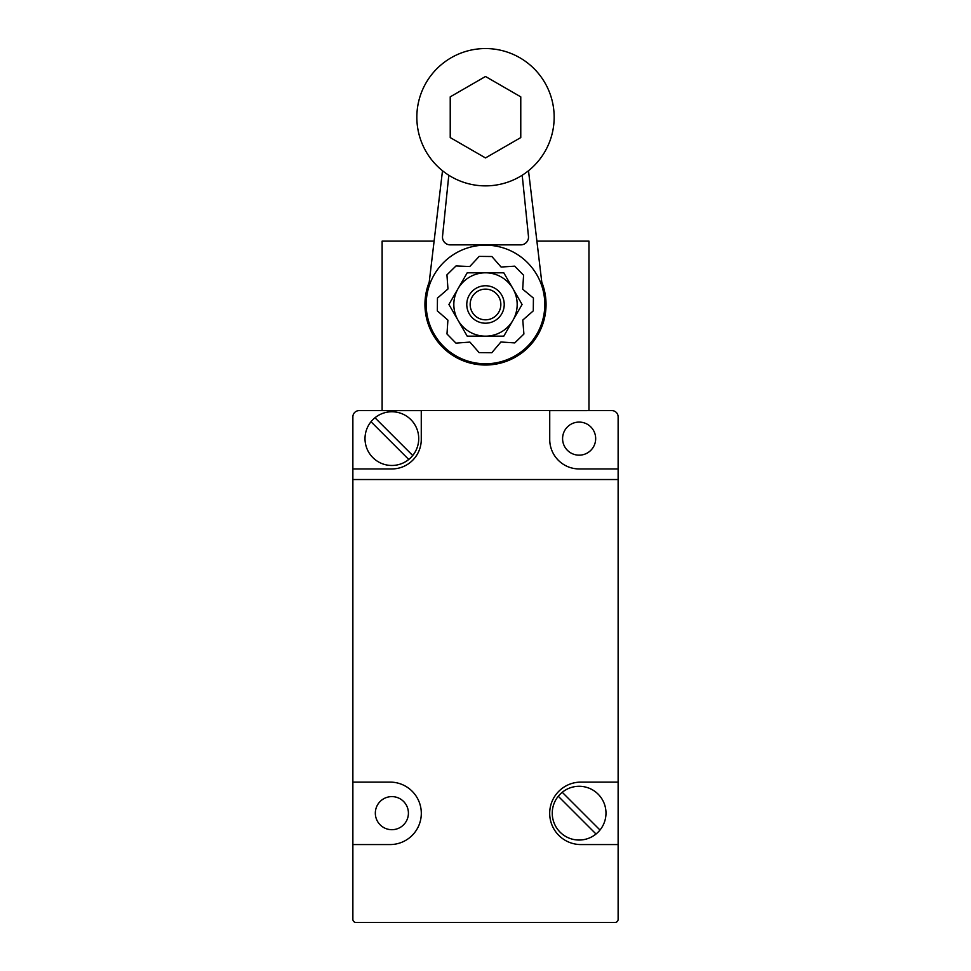 <?xml version="1.0" encoding="UTF-8"?>
<svg xmlns="http://www.w3.org/2000/svg" width="971" height="971" viewBox="0 0 971 971"><rect width="100%" height="100%" fill="white"/><g stroke="black" fill="none" stroke-linecap="round" stroke-linejoin="round"><path stroke-width="1.46" d="M390.075 782.104A31.23 31.23 0 0 1 421.305 813.334A31.23 31.23 0 0 1 390.075 844.564L352.874 844.564L352.874 782.104L390.075 782.104M549.695 813.334A31.23 31.23 0 0 1 580.925 782.104L618.126 782.104L618.126 844.564L580.925 844.564A31.23 31.23 0 0 1 549.695 813.334M375.328 813.152A16.543 16.543 0 0 1 391.871 796.608A16.543 16.543 0 0 1 408.415 813.152A16.543 16.543 0 0 1 391.871 829.695A16.543 16.543 0 0 1 375.328 813.152M562.585 438.625A16.543 16.543 0 0 1 579.129 422.082A16.543 16.543 0 0 1 595.672 438.625A16.543 16.543 0 0 1 579.129 455.168A16.543 16.543 0 0 1 562.585 438.625M558.276 796.256A26.836 26.836 0 0 0 596.024 834.016L558.276 796.256A26.836 26.836 0 0 1 562.245 792.287L599.993 830.035A26.836 26.836 0 0 0 562.245 792.287M371.007 421.73A26.836 26.836 0 0 0 408.755 459.477L371.007 421.73A26.836 26.836 0 0 1 374.976 417.761L412.724 455.508A26.836 26.836 0 0 0 374.976 417.761M541.794 282.173A60.554 60.554 0 0 1 485.5 365.023A60.554 60.554 0 0 1 429.206 282.173M485.5 285.753A18.728 18.728 0 0 1 504.228 304.481A18.728 18.728 0 0 1 485.5 323.209A18.728 18.728 0 0 1 466.772 304.481A18.728 18.728 0 0 1 485.5 285.753M485.5 289.127A15.342 15.342 0 0 1 500.842 304.481A15.342 15.342 0 0 1 485.5 319.823A15.342 15.342 0 0 1 470.158 304.481A15.342 15.342 0 0 1 485.5 289.127M522.082 304.481L503.791 272.802L485.5 272.802A31.679 31.679 0 0 0 458.069 320.321A31.679 31.679 0 0 0 485.5 336.16L503.791 336.16L512.931 320.321A31.679 31.679 0 0 0 485.5 272.802L467.209 272.802L448.918 304.481L467.209 336.16L485.5 336.16A31.679 31.679 0 0 0 512.931 320.321L522.082 304.481M412.724 455.508A26.836 26.836 0 0 1 408.755 459.477M599.993 830.035A26.836 26.836 0 0 1 596.024 834.016M618.126 782.104L618.126 468.944L579.202 468.944A29.458 29.458 0 0 1 549.732 439.475L549.732 410.648L611.888 410.612A6.239 6.239 0 0 1 618.126 416.85L618.126 468.944M352.874 468.944L352.874 416.85A6.239 6.239 0 0 1 359.112 410.612L421.268 410.648L421.268 439.475A29.458 29.458 0 0 1 391.799 468.944L352.874 468.944L352.874 479.528L618.126 479.528M352.874 479.528L352.874 782.104M352.874 844.564L352.874 919.331A3.119 3.119 0 0 0 355.993 922.45L615.007 922.45A3.119 3.119 0 0 0 618.126 919.331L618.126 844.564M571.349 410.599L399.651 410.599M382.125 410.551L588.96 410.551M434.11 241.124L382.125 241.124L382.125 409.968M588.96 409.968L588.96 241.124L536.89 241.124M544.804 304.481A59.304 59.304 0 0 0 485.5 245.178A59.304 59.304 0 0 0 426.196 304.481A59.304 59.304 0 0 0 485.5 363.773A59.304 59.304 0 0 0 544.804 304.481M522.204 175.241L528.467 236.341A7.744 7.744 0 0 1 520.772 244.862L450.228 244.862A7.744 7.744 0 0 1 442.533 236.341L448.796 175.241M554.162 117.212A68.662 68.662 0 0 0 485.5 48.55A68.662 68.662 0 0 0 416.838 117.212A68.662 68.662 0 0 0 485.5 185.874A68.662 68.662 0 0 0 554.162 117.212M520.772 137.579L485.5 157.933L450.228 137.579L450.228 96.857L485.5 76.491L520.772 96.857L520.772 137.579M428.502 288.12L442.497 170.738M528.503 170.738L542.498 288.12M469.915 342.095L455.945 343.127L446.988 333.988L447.898 320.114L437.326 310.866L437.46 298.085L447.971 288.982L446.939 274.842L455.994 265.957L469.782 266.527L479.201 256.393L491.884 256.526L501.085 267.037L514.715 266.163L523.587 275.23L522.677 289.176L533.419 298.085L533.285 310.866L522.774 320.066L523.903 334.036L514.751 342.909L500.89 341.998L491.799 352.74L479.116 352.607L469.915 342.095"/></g></svg>
